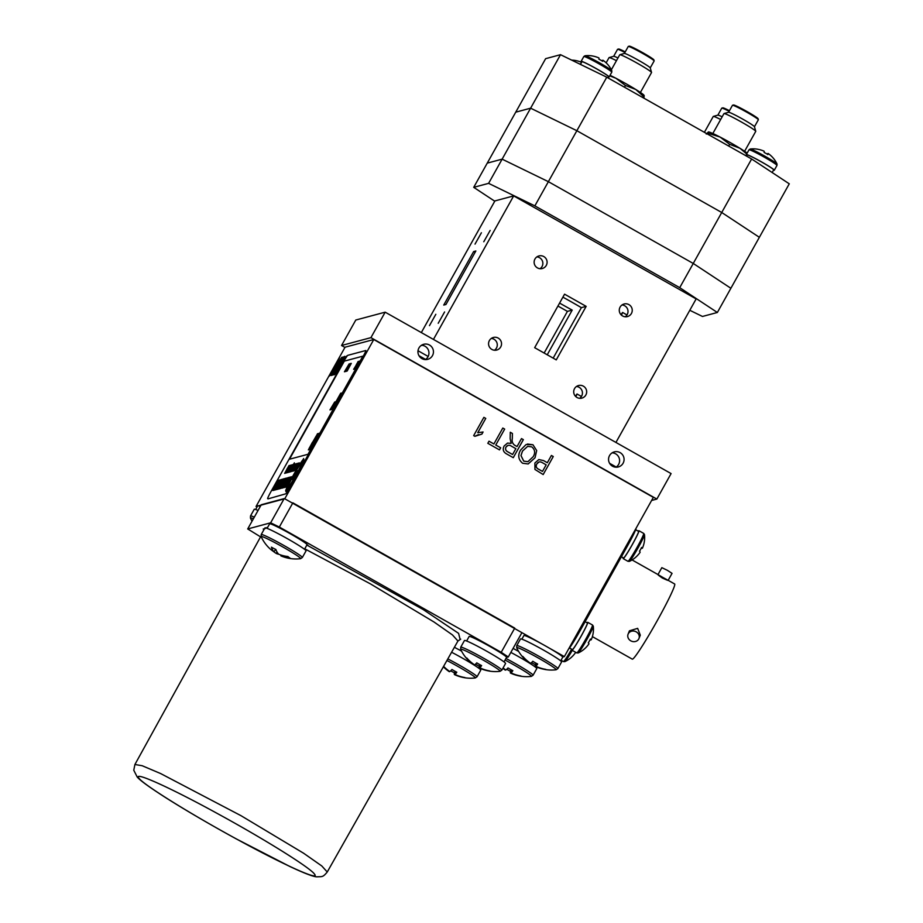 <?xml version="1.0" encoding="UTF-8"?>
<svg xmlns="http://www.w3.org/2000/svg" width="923" height="923" viewBox="0 0 923 923"><rect width="100%" height="100%" fill="white"/><g stroke="black" fill="none" stroke-linecap="round" stroke-linejoin="round"><path stroke-width="1.38" d="M622.598 315.966A6.507 6.484 75 0 0 632.197 311.109A6.507 6.484 75 0 0 624.086 304.002A6.507 6.484 75 0 0 622.598 315.966M625.229 316.774A6.507 6.484 75 0 0 622.067 304.948M577.025 397.501A6.507 6.484 75 0 0 586.624 392.644A6.507 6.484 75 0 0 578.513 385.537A6.507 6.484 75 0 0 577.025 397.501M579.656 398.309A6.507 6.484 75 0 0 576.494 386.483M491.89 349.436A6.507 6.484 75 0 0 501.489 344.579A6.507 6.484 75 0 0 493.367 337.472A6.507 6.484 75 0 0 491.89 349.436M494.509 350.244A6.507 6.484 75 0 0 491.348 338.418M537.451 267.901A6.507 6.484 75 0 0 547.051 263.043A6.507 6.484 75 0 0 538.94 255.936A6.507 6.484 75 0 0 537.451 267.901M540.082 268.708A6.507 6.484 75 0 0 536.921 256.882M575.387 396.186L577.025 393.994L575.906 396.694M620.96 314.651L622.587 312.459L621.479 315.158M475.033 244.099L481.402 232.758L475.033 244.099M429.472 325.634L435.829 314.293L429.472 325.634M438.217 323.292L444.586 311.962L438.217 323.292M483.779 241.757L490.148 230.427L483.779 241.757M544.143 353.036L567.414 311.386L557.93 306.032M567.414 311.386L572.202 310.105L547.235 354.79M559.58 303.09A52.865 3.415 -150.8 0 0 572.202 310.105M564.564 294.172L534.659 347.683L556.257 359.878L586.163 306.367L564.564 294.172M553.165 358.136L581.375 307.647L586.163 306.367M581.375 307.647A52.865 3.415 -150.8 0 0 562.892 297.16M615.941 442.44L696.15 298.914L513.673 195.895L494.924 200.914L421.326 332.58M433.452 339.422L513.673 195.895M418.015 350.728L428.168 356.463M422.215 345.294L420.98 345.617M475.853 250.975L473.637 251.575L443.732 305.075L445.947 304.486L475.853 250.975M475.068 252.383L473.637 251.575M612.526 466.207A7.788 7.753 75 0 0 624.017 460.404A7.788 7.753 75 0 0 614.303 451.889A7.788 7.753 75 0 0 612.526 466.207M615.999 467.2A7.788 7.753 75 0 0 612.157 452.835M421.903 358.597A7.788 7.753 75 0 0 433.395 352.794A7.788 7.753 75 0 0 423.692 344.291A7.788 7.753 75 0 0 421.903 358.597M425.376 359.589A7.788 7.753 75 0 0 421.534 345.237M651.615 500.462L656.853 499.066L671.09 473.58L385.168 312.17L355.793 320.027L341.545 345.502L344.937 347.417M656.853 499.066L370.919 337.645L385.168 312.17M370.919 337.645L341.545 345.502M418.984 355.701L425.607 359.439M609.607 463.311L616.229 467.05M336.641 364.25L329.257 376.18L339.468 357.916L336.641 364.25M331.438 372.569L336.457 364.297L331.553 372.638M336.376 364.643L336.007 365.3M336.18 364.377L337.564 362.208M343.529 356.936L332.765 375.026M332.834 375.026L342.248 357.166L338.706 364.897L343.402 356.866M333.145 374.946L334.068 372.984M337.449 367.019L338.291 365.104M336.157 371.023L334.634 373.746M337.322 367.054L333.999 372.927L337.322 367.054M338.672 365.323L339.018 364.504M346.667 355.99L336.018 374.173L346.667 355.99M336.307 374.103L337.264 372.05M340.979 365.473L342.029 363.408M337.172 372.073L341.233 365.404L337.172 372.073M562.707 657.038L564.345 656.599L653.346 497.359L373.78 339.526L345.052 347.21L256.052 506.462L257.021 507.004M478.599 434.548L474.86 436.302L473.672 435.621L483.883 417.358L485.752 418.407L477.768 432.702L478.564 432.437M483.883 417.358L485.752 418.407L477.722 432.714L483.075 431.999L481.898 434.11L474.884 436.314M477.722 432.714L483.075 431.999M483.029 432.01L481.864 434.11M510.281 432.287L512.403 433.464L512.288 438.494C511.723 441.367 512.496 443.605 514.619 445.221L517.042 446.547L521.495 438.587L523.318 439.66L513.28 457.681L506.669 453.954C503.254 452.12 502.412 449.466 504.143 445.982L507.535 443.098L511.134 443.375L510.154 438.679L510.281 432.264L512.403 433.464L512.323 438.483C511.757 441.356 512.542 443.594 514.653 445.209L517.018 446.536M507.512 443.098L511.1 443.386M508.042 445.371L505.977 447.044C505.077 449.097 505.642 450.678 507.685 451.774L512.588 454.52L515.865 448.659L511.48 446.19C509.323 444.759 507.5 445.048 506.023 447.032C505.112 449.086 505.689 450.666 507.719 451.762L512.588 454.52M521.495 438.587L523.364 439.648L513.257 457.67M553.269 456.527L543.186 474.56L534.959 469.461L534.89 463L538.813 459.562L543.543 460.589L547.339 462.735L551.4 455.466L553.269 456.527L543.162 474.549M542.493 471.399L546.162 464.834L542.251 462.631C539.978 461.304 538.167 461.754 536.817 463.957C535.64 466.311 536.24 468.065 538.617 469.207L542.47 471.388M539.055 461.938L536.817 463.957M536.782 463.969C535.605 466.323 536.205 468.065 538.582 469.219L538.617 469.207M538.582 469.219L542.459 471.411M551.389 455.501L553.223 456.539M538.79 459.573L543.543 460.589L547.339 462.735M535.04 457.785L528.175 463.957L522.603 463.254C518.253 459.562 517.607 455.131 520.664 449.963L526.122 444.517L532.952 444.748L536.678 450.574L535.04 457.785L536.678 450.574L532.952 444.748M535.005 457.796L528.152 463.957M531.786 446.87L527.691 446.351L522.51 451.07L521.01 455.593L523.768 461.131L527.898 461.685L533.194 456.7C535.478 452.893 535.017 449.616 531.786 446.87M527.644 446.363L522.51 451.07M522.464 451.082L520.976 455.604L523.722 461.142L527.852 461.696M527.483 444.021L532.917 444.759M502.804 428.041L504.673 429.091L495.766 445.024L500.681 447.793L499.493 449.893L487.817 443.305L488.994 441.194L493.897 443.963L502.804 428.041L504.673 429.091L495.766 445.024M495.732 445.036L500.681 447.793M500.635 447.805L499.47 449.882M488.982 441.217L493.897 443.963M564.345 656.599L548.412 647.611M542.159 644.081L284.769 498.778L258.336 505.85M373.78 339.526L284.769 498.778M343.656 359.001L334.357 374.819L342.618 359.22L344.694 356.313L343.656 359.001M340.218 365.162L343.518 358.424L335.534 372.707L340.345 365.231M336.237 371.865L335.868 372.811M342.998 359.428L345.075 356.532M334.887 374.265L335.614 372.661M330.896 375.546L341.672 357.328L332.095 375.223L330.896 375.546M331.484 375.384L332.072 373.434M332.453 373.653L333.03 373.4M257.552 506.058L256.052 506.462M636.247 631.863A5.85 5.238 21.8 0 1 638.958 638.52A5.85 5.238 21.8 0 1 630.79 640.827A5.85 5.238 21.8 0 1 628.09 634.17A5.85 5.238 21.8 0 1 636.247 631.863M628.09 634.17L629.428 630.824L637.655 628.355L640.297 635.174L638.958 638.52M662.31 578.006C669.429 581.236 669.775 581.144 663.36 577.729C656.668 573.737 656.311 573.829 662.31 578.006M667.698 580.059L674.667 583.994A43.139 2.85 119.4 0 1 657.314 620.533A43.139 2.85 119.4 0 1 632.255 659.126L592.381 636.616M668.171 580.313L672.048 573.368L667.467 570.379L661.837 567.657L657.984 574.567M636.074 528.268A20.479 1.35 119.4 0 1 627.767 545.401L579.782 631.263A20.479 1.35 119.4 0 1 568.487 649.192M585.124 621.687L587.386 622.967A15.287 1.015 119.4 0 1 580.694 636.858A15.287 1.015 119.4 0 1 572.352 649.573L569.503 647.969M643.643 533.413A16.014 1.061 119.4 0 1 643.712 533.425L644.496 534.625A15.414 1.015 119.4 0 1 638.243 547.581A15.414 1.015 119.4 0 1 629.405 561.357L629.405 561.357A15.414 1.015 119.4 0 1 629.371 561.38M638.289 531.21A16.014 1.061 119.4 0 1 638.854 530.713A16.014 1.061 119.4 0 1 638.935 530.725A16.014 1.061 119.4 0 1 632.232 544.732A16.014 1.061 119.4 0 1 623.256 558.623A16.014 1.061 119.4 0 1 623.187 558.611A16.014 1.061 119.4 0 1 623.267 557.827M638.935 530.725L643.712 533.425A16.014 1.061 119.4 0 1 637.02 547.443A16.014 1.061 119.4 0 1 628.044 561.322A16.014 1.061 119.4 0 1 627.975 561.311L629.405 561.357A26.213 26.213 0 0 0 635.428 557.515A24.875 2.284 -111.9 0 0 635.509 557.423A26.202 26.132 -179 0 0 640.124 552.266A26.202 1.858 35 0 0 639.489 551.239A24.875 20.329 -55.5 0 0 640.608 549.381A24.875 20.329 -55.5 0 0 641.6 547.466A26.202 1.511 -156.6 0 1 642.385 548.227L641.427 547.824M641.231 548.216A26.202 1.511 -156.6 0 0 641.97 548.343A26.202 25.786 98.3 0 0 642.073 548.1M641.97 548.343L641.312 548.054M644.346 541.605A26.202 26.132 -179 0 1 642.385 548.227M572.272 650.369A15.414 1.015 119.4 0 1 564.864 661.618A15.414 1.015 119.4 0 1 564.864 661.629L564.864 661.618A26.213 26.213 0 0 0 570.91 657.764A24.875 2.757 -111.9 0 0 571.014 657.626A26.202 26.086 -172.1 0 0 575.617 652.48A26.202 2.492 34.9 0 0 575.617 652.261M592.439 625.021A16.014 1.061 119.4 0 1 592.52 625.021L593.304 626.232A15.414 1.015 119.4 0 1 587.051 639.178A15.414 1.015 119.4 0 1 578.213 652.965L578.213 652.965A15.414 1.015 119.4 0 1 578.167 652.976M587.097 622.806A16.014 1.061 119.4 0 1 587.663 622.321A16.014 1.061 119.4 0 1 587.732 622.321A16.014 1.061 119.4 0 1 581.04 636.339A16.014 1.061 119.4 0 1 572.064 650.219A16.014 1.061 119.4 0 1 571.995 650.219A16.014 1.061 119.4 0 1 572.075 649.423M587.732 622.321L592.52 625.021A16.014 1.061 119.4 0 1 585.828 639.039A16.014 1.061 119.4 0 1 576.852 652.919A16.014 1.061 119.4 0 1 576.771 652.919L578.213 652.965A26.213 26.213 0 0 0 584.236 649.111A24.875 2.284 -111.9 0 0 584.317 649.019A26.202 26.132 -179 0 0 588.932 643.873A26.202 1.858 35 0 0 588.297 642.835A24.875 20.329 -55.5 0 0 589.416 640.977A24.875 20.329 -55.5 0 0 590.397 639.062A26.202 1.511 -156.6 0 1 591.182 639.835L590.235 639.42M590.028 639.824A26.202 1.511 -156.6 0 0 590.778 639.939A26.202 25.786 98.3 0 0 590.882 639.697M590.778 639.939L590.12 639.651M593.154 633.201A26.202 26.132 -179 0 1 591.182 639.835M260.24 506.519A22.233 1.431 -150.8 0 0 257.759 505.792A22.233 1.431 -150.8 0 0 257.667 505.85L255.636 509.496M560.699 660.856L562.73 657.211A22.233 1.431 -150.8 0 0 544.674 645.477A22.233 1.431 -150.8 0 0 524.01 635.462A22.233 1.431 -150.8 0 0 523.918 635.52L521.887 639.166M518.645 651.43A22.233 1.431 -150.8 0 0 513.096 648.408M512.173 670.317L511.019 672.913A38.374 37.843 -127.3 0 0 520.941 675.994A36.366 3.346 80.6 0 1 520.572 676.178A36.366 3.346 80.6 0 1 520.445 676.132A38.374 38.281 138.9 0 1 510.488 673.063A38.374 2.746 -65.6 0 1 510.488 671.286A36.366 29.698 24.1 0 1 508.019 669.994A36.366 29.698 24.1 0 1 506.739 669.244M502.862 668.333A38.374 38.281 138.9 0 0 505.319 670.133L505.55 669.798M511.019 672.913A38.374 2.746 -65.6 0 0 512.842 670.652A36.366 26.755 33.6 0 1 510.384 669.36A36.366 26.755 33.6 0 1 508.008 667.929A38.374 2.308 124.5 0 1 505.85 669.994A38.374 37.843 -127.3 0 1 503.07 667.952M510.857 652.411A23.548 1.523 -150.8 0 1 536.805 668.564L533.079 675.232L531.29 676.409A22.648 1.465 -150.8 0 0 531.336 676.397A22.648 1.465 -150.8 0 0 513.684 664.745A22.648 1.465 -150.8 0 0 505.066 660.049M510.488 673.063L511.827 670.144M510.488 671.286L511.238 669.833M253.398 518.761A22.648 1.465 -150.8 0 0 250.525 517.872A22.648 1.465 -150.8 0 0 250.456 518.091A38.374 38.374 0 0 0 252.048 521.172M258.036 510.454A23.548 1.523 -150.8 0 0 254.333 509.219A23.548 1.523 -150.8 0 0 254.24 509.288L250.514 515.957L250.456 518.091M557.884 668.598A23.548 1.523 -150.8 0 0 538.744 656.161A23.548 1.523 -150.8 0 0 516.868 645.558A23.548 1.523 -150.8 0 0 516.765 645.627L520.491 638.958A23.548 1.523 -150.8 0 1 520.595 638.889A23.548 1.523 -150.8 0 1 542.47 649.504A23.548 1.523 -150.8 0 1 561.599 661.929L557.884 668.598L556.096 669.775A22.648 1.465 -150.8 0 0 556.142 669.763A22.648 1.465 -150.8 0 0 538.478 658.111A22.648 1.465 -150.8 0 0 516.788 647.542A22.648 1.465 -150.8 0 0 516.707 647.761A38.374 38.374 0 0 0 526.583 660.81A38.374 38.281 138.9 0 0 530.125 663.499L530.356 663.164M536.978 663.683L535.825 666.279A38.374 37.843 -127.3 0 0 545.747 669.36A36.366 3.346 80.6 0 1 545.378 669.544A36.366 3.346 80.6 0 1 545.251 669.498A38.374 38.281 138.9 0 1 535.294 666.429A38.374 2.746 -65.6 0 1 535.294 664.652A36.366 29.698 24.1 0 1 532.825 663.36A36.366 29.698 24.1 0 1 531.544 662.61M535.825 666.279A38.374 2.746 -65.6 0 0 537.648 664.018A36.366 26.755 33.6 0 1 535.19 662.726A36.366 26.755 33.6 0 1 532.813 661.283A38.374 2.308 124.5 0 1 530.656 663.36A38.374 37.843 -127.3 0 1 522.845 656.438L522.349 656.576A38.374 38.281 138.9 0 0 526.583 660.81M535.294 666.429L536.632 663.499M535.294 664.652L536.044 663.199M260.978 536.125L134.908 764.509L142.154 765.721L160.602 773.543L240.915 815.632L303.667 853.267L321.804 865.97L327.25 872.004L457.946 641.012L452.432 634.909L434.064 622.033L370.515 583.924L304.763 548.816M217.147 813.394C170.028 787.527 132.658 770.693 138.877 778.112C142.788 784.25 189.1 813.175 236.219 838.845C283.257 864.666 320.777 881.557 314.489 874.116C310.578 867.966 264.059 838.938 217.147 813.394M306.863 545.066L423.092 609.492L458.593 633.351L460.081 639.27M263.528 529.421L267.832 527.056M307.001 544.812A23.986 1.546 -150.8 0 0 307.878 545.112M506.519 657.441L508.285 656.968L501.224 652.307L279.334 527.045L270.647 522.81L247.722 528.948L260.563 536.874M270.647 522.81L284.18 498.605L261.255 504.743L247.687 528.971L261.221 504.766M508.285 656.968L521.853 632.74M501.224 652.307L514.746 628.101L292.868 502.839L279.334 527.045M304.509 549.266L307.047 544.72A21.425 1.385 -150.8 0 0 289.026 533.056A21.425 1.385 -150.8 0 0 269.643 523.814L267.105 528.36M461.569 651.13A21.425 1.385 -150.8 0 0 454.381 647.311M504.027 661.895L506.565 657.349A21.425 1.385 -150.8 0 0 488.544 645.696A21.425 1.385 -150.8 0 0 469.161 636.443L466.623 640.989M302.329 557.515A23.548 1.523 -150.8 0 0 300.413 555.658A23.548 1.523 -150.8 0 0 277.685 542.055A23.548 1.523 -150.8 0 0 261.221 534.544L264.947 527.875A23.548 1.523 -150.8 0 1 281.411 535.386A23.548 1.523 -150.8 0 1 304.14 548.989A23.548 1.523 -150.8 0 1 306.055 550.846L302.329 557.515L300.54 558.692A22.648 1.465 -150.8 0 0 298.844 556.834A22.648 1.465 -150.8 0 0 272.562 541.409A22.648 1.465 -150.8 0 0 261.163 536.678A38.374 38.374 0 0 0 268.512 547.374A38.374 33.759 137 0 0 273.969 551.781L275.712 549.381M273.969 551.781A38.374 17.56 123 0 1 271.443 547.166A36.366 23.721 1.3 0 0 273.577 548.354A36.366 23.721 1.3 0 0 275.839 549.439A38.374 17.133 -68.3 0 0 278.688 554.215A38.374 33.759 137 0 0 287.907 556.523A36.366 11.388 76.2 0 0 289.96 558.034A38.374 34.197 -64.7 0 1 280.88 555.842L281.18 555.127M300.54 558.692A38.374 38.374 0 0 1 281.411 556.084A38.374 17.133 -68.3 0 1 280.88 555.842M277.015 552L276.162 553.408A38.374 17.56 123 0 0 278.677 554.215M273.277 551.331A38.374 34.197 -64.7 0 0 276.162 553.408M475.195 677.955A22.648 1.465 -150.8 0 0 475.253 677.955A22.648 1.465 -150.8 0 0 475.299 677.944A22.648 1.465 -150.8 0 0 457.646 666.302A22.648 1.465 -150.8 0 0 446.917 660.499M455.789 671.69L454.462 674.609A38.374 38.281 138.9 0 0 464.407 677.678A36.366 3.346 80.6 0 0 464.546 677.724A36.366 3.346 80.6 0 0 464.673 677.724A36.366 3.346 80.6 0 0 464.904 677.551A38.374 37.843 -127.3 0 1 454.993 674.471A38.374 2.746 -65.6 0 0 456.804 672.209A36.366 26.755 33.6 0 1 451.97 669.475A38.374 2.308 124.5 0 1 449.813 671.552A38.374 37.843 -127.3 0 1 443.605 666.36M447.828 658.907A23.548 1.523 -150.8 0 1 458.593 664.733A23.548 1.523 -150.8 0 1 477.041 676.778L480.768 670.121A23.548 1.523 -150.8 0 0 462.308 658.064A23.548 1.523 -150.8 0 0 451.589 652.249M445.74 668.99A38.374 38.374 0 0 1 443.363 666.775A38.374 38.281 138.9 0 0 449.282 671.69L449.524 671.344M450.712 670.79A36.366 29.698 24.1 0 0 454.451 672.832L455.201 671.379M454.993 674.471L456.135 671.863M454.451 672.832A38.374 2.746 -65.6 0 0 454.462 674.609M500.001 671.321A22.648 1.465 -150.8 0 0 500.058 671.321A22.648 1.465 -150.8 0 0 500.104 671.309A22.648 1.465 -150.8 0 0 482.452 659.668A22.648 1.465 -150.8 0 0 460.75 649.1A22.648 1.465 -150.8 0 0 460.669 649.307A38.374 38.374 0 0 0 470.545 662.356A38.374 38.281 138.9 0 0 474.087 665.056L474.318 664.71M470.545 662.356A38.374 38.281 138.9 0 1 466.323 658.122L466.819 657.995A38.374 37.843 -127.3 0 0 474.618 664.906A38.374 2.308 124.5 0 0 476.776 662.841A36.366 26.755 33.6 0 0 481.61 665.575A38.374 2.746 -65.6 0 1 479.798 667.837L480.941 665.229M480.595 665.056L479.268 667.975A38.374 38.281 138.9 0 0 489.213 671.044A36.366 3.346 80.6 0 0 489.352 671.09A36.366 3.346 80.6 0 0 489.478 671.09A36.366 3.346 80.6 0 0 489.709 670.917A38.374 37.843 -127.3 0 1 479.798 667.837M460.739 647.173A23.548 1.523 -150.8 0 1 483.387 658.099A23.548 1.523 -150.8 0 1 501.847 670.144L505.573 663.487A23.548 1.523 -150.8 0 0 487.113 651.43A23.548 1.523 -150.8 0 0 464.465 640.504L460.739 647.173L460.669 649.307M475.518 664.156A36.366 29.698 24.1 0 0 479.256 666.198L480.006 664.745M479.256 666.198A38.374 2.746 -65.6 0 0 479.268 667.975M635.67 529.721L638.578 531.371A15.287 1.015 119.4 0 1 631.886 545.251A15.287 1.015 119.4 0 1 623.544 557.977L621.41 556.777M689.793 310.29L702.472 316.462L717.356 312.482L679.72 287.664L534.855 205.875L488.602 183.354L473.718 187.334L494.751 201.214M473.718 187.334L515.738 112.168L530.621 108.187L515.738 112.168L545.631 58.668L560.515 54.688L606.769 77.209L751.634 158.987L789.269 183.815L759.364 237.315L721.728 212.498L576.863 130.708L530.621 108.187L576.863 130.708L721.728 212.498L759.364 237.315L730.878 288.276L693.254 263.459L548.377 181.669L502.135 159.148L487.252 163.129L502.135 159.148L560.515 54.688M488.602 183.354L502.135 159.148L548.377 181.669L606.769 77.209M534.855 205.875L548.377 181.669L693.254 263.459L751.634 158.987M679.72 287.664L693.254 263.459L730.878 288.276L717.356 312.482M746.822 155.226A16.014 1.038 29.2 0 1 746.338 154.603A16.014 1.038 29.2 0 1 746.407 154.556A16.014 1.038 29.2 0 1 761.29 161.767A16.014 1.038 29.2 0 1 774.293 170.224A16.014 1.038 29.2 0 1 774.235 170.27A16.014 1.038 29.2 0 1 773.509 170.144M750.18 149.03A15.414 0.992 29.2 0 1 750.214 149.018L750.214 149.018A15.414 0.992 29.2 0 1 764.948 156.218A15.414 0.992 29.2 0 1 777.016 163.994A26.213 26.213 0 0 0 773.047 157.879A26.202 26.132 -31.8 0 1 773.255 158.121M773.047 157.879A26.202 26.132 -31.8 0 0 768.132 153.483A26.202 1.558 -54.8 0 1 767.867 154.568A24.875 20.306 -155.9 0 0 766.032 153.437A24.875 20.306 -155.9 0 0 764.106 152.433A26.202 1.892 113.7 0 0 764.106 151.21A26.202 26.132 -31.8 0 0 757.483 149.214A24.875 2.284 -99.4 0 0 757.368 149.168A26.213 26.213 0 0 0 750.214 149.018L749.015 149.803A16.014 1.038 29.2 0 1 749.084 149.757A16.014 1.038 29.2 0 1 763.967 156.979A16.014 1.038 29.2 0 1 776.981 165.425L777.016 163.994M768.132 153.483L767.532 154.337M767.301 154.199L767.717 153.599A26.202 1.558 -54.8 0 0 767.128 154.095M571.706 60.133A26.213 26.213 0 0 1 575.191 60.445A24.875 2.284 -99.4 0 1 575.306 60.491A26.202 26.132 -31.8 0 1 581.455 62.279M581.628 61.968A16.014 1.038 29.2 0 1 581.132 61.345A16.014 1.038 29.2 0 1 581.202 61.299A16.014 1.038 29.2 0 1 596.085 68.51A16.014 1.038 29.2 0 1 609.099 76.967A16.014 1.038 29.2 0 1 609.03 77.013A16.014 1.038 29.2 0 1 608.303 76.874M584.974 55.761A15.414 0.992 29.2 0 1 585.009 55.761L585.009 55.761A15.414 0.992 29.2 0 1 599.742 62.96A15.414 0.992 29.2 0 1 611.811 70.736A26.213 26.213 0 0 0 607.842 64.61A26.202 26.132 -31.8 0 1 608.049 64.852M607.842 64.61A26.202 26.132 -31.8 0 0 602.927 60.226A26.202 1.558 -54.8 0 1 602.661 61.299A24.875 20.306 -155.9 0 0 600.827 60.18A24.875 20.306 -155.9 0 0 598.9 59.176A26.202 1.892 113.7 0 0 598.9 57.953A26.202 26.132 -31.8 0 0 592.278 55.957A24.875 2.284 -99.4 0 0 592.162 55.911A26.213 26.213 0 0 0 585.009 55.761L583.821 56.545A16.014 1.038 29.2 0 1 583.878 56.499A16.014 1.038 29.2 0 1 598.762 63.71A16.014 1.038 29.2 0 1 611.776 72.167L611.811 70.736M602.927 60.226L602.327 61.08M602.096 60.941L602.523 60.33A26.202 1.558 -54.8 0 0 601.934 60.826M746.384 156.022L746.972 154.972A15.287 0.981 -150.8 0 0 747.042 155.156M772.17 172.532L773.659 169.867A15.287 0.981 -150.8 0 0 761.763 162.09A15.287 0.981 -150.8 0 0 747.192 154.914L746.522 156.102M581.905 61.783L580.313 64.322M607.795 77.786L608.453 76.609A15.287 0.981 -150.8 0 0 596.558 68.833A15.287 0.981 -150.8 0 0 581.986 61.645L580.452 64.391M720.667 119.494A18.206 1.177 -150.8 0 0 713.317 116.413A18.206 1.177 -150.8 0 0 713.248 116.46L704.387 132.312M722.167 116.794A14.826 0.958 -150.8 0 0 717.898 115.121L713.317 116.413M729.112 111.291A14.826 0.958 -150.8 0 0 721.821 108.118A14.826 0.958 -150.8 0 0 721.763 108.153L717.863 115.133M721.821 108.118L722.813 107.841A14.099 0.911 29.2 0 1 729.447 110.702M628.321 46.427L629.313 46.15A14.099 0.911 29.2 0 1 640.389 51.376A14.099 0.911 29.2 0 1 653.357 59.326A14.099 0.911 29.2 0 1 653.876 59.88L654.153 60.872A14.826 0.958 -150.8 0 0 653.611 60.283A14.826 0.958 -150.8 0 0 639.974 51.93A14.826 0.958 -150.8 0 0 628.321 46.427A14.826 0.958 -150.8 0 0 628.263 46.462L624.363 53.442M650.23 67.944A14.826 0.958 -150.8 0 0 650.242 67.875L654.153 60.941A14.826 0.958 -150.8 0 0 654.153 60.872M640.412 92.45L651.534 72.536A18.206 1.177 -150.8 0 0 651.546 72.456L650.242 67.875A14.826 0.958 -150.8 0 0 649.7 67.298A14.826 0.958 -150.8 0 0 636.062 58.934A14.826 0.958 -150.8 0 0 624.398 53.43L619.818 54.722A18.206 1.177 -150.8 0 0 619.748 54.769L611.349 69.79M651.546 72.456A18.206 1.177 -150.8 0 0 650.888 71.74A18.206 1.177 -150.8 0 0 634.136 61.472A18.206 1.177 -150.8 0 0 619.818 54.722M616.46 60.664A18.206 1.177 -150.8 0 0 609.111 57.584A18.206 1.177 -150.8 0 0 609.042 57.63L606.146 62.833M617.96 57.964A14.826 0.958 -150.8 0 0 613.691 56.303L609.111 57.584M624.906 52.473A14.826 0.958 -150.8 0 0 617.614 49.288A14.826 0.958 -150.8 0 0 617.556 49.334L613.657 56.315M617.614 49.288L618.606 49.011A14.099 0.911 29.2 0 1 625.24 51.873M732.527 105.257L733.52 104.98A14.099 0.911 29.2 0 1 744.596 110.206A14.099 0.911 29.2 0 1 757.564 118.156A14.099 0.911 29.2 0 1 758.071 118.698L758.36 119.69A14.826 0.958 -150.8 0 0 757.818 119.113A14.826 0.958 -150.8 0 0 744.18 110.76A14.826 0.958 -150.8 0 0 732.527 105.257A14.826 0.958 -150.8 0 0 732.47 105.291L728.57 112.271L724.024 113.552A18.206 1.177 -150.8 0 0 723.955 113.598L712.833 133.512M754.46 126.739L758.36 119.759A14.826 0.958 -150.8 0 0 758.36 119.69M754.437 126.774A14.826 0.958 -150.8 0 0 754.449 126.705A14.826 0.958 -150.8 0 0 753.906 126.116A14.826 0.958 -150.8 0 0 740.269 117.763A14.826 0.958 -150.8 0 0 728.605 112.26M744.619 151.268L755.741 131.366A18.206 1.177 -150.8 0 0 755.752 131.274A18.206 1.177 -150.8 0 0 755.083 130.558A18.206 1.177 -150.8 0 0 738.342 120.302A18.206 1.177 -150.8 0 0 724.024 113.552M609.734 75.813L615.918 78.259L625.448 85.493L635.774 89.473L644.127 97.019L643.942 95.554M610.011 75.328A22.856 1.477 29.2 0 1 615.918 78.259A22.856 1.477 29.2 0 1 635.774 89.473A22.856 1.477 29.2 0 1 643.989 95.277L644.208 95.634M644.127 97.019L643.573 97.988M625.448 85.493L624.479 87.212M706.257 134.054L708.426 131.954L708.61 133.42L720.125 137.089L729.655 144.311L739.981 148.303L746.695 153.956M708.426 131.954L708.518 131.943A22.856 1.477 29.2 0 1 720.125 137.089A22.856 1.477 29.2 0 1 739.981 148.303A22.856 1.477 29.2 0 1 747.169 153.114M729.655 144.311L728.685 146.03M708.61 133.42L708.068 134.389M310.266 446.536L309.367 447.84L310.266 446.536M308.847 449.028L310.463 446.478M291.945 464.846L287.318 472.657L291.945 464.846M298.025 463.219L293.722 470.938L298.025 463.219M298.602 463.069L293.768 470.926M284.792 478.587L278.769 488.959L284.792 478.587M281.573 484.333L279.45 487.759M317.847 433.637L313.035 441.506L317.847 433.637M336.318 402.29L335.037 404.286M332.372 409.327L336.849 401.401M335.314 401.793L331.888 407.516L333.999 404.516M345.306 370.781L349.102 363.962L345.537 370.734M345.052 371.623L345.56 370.723L345.052 371.623M344.441 371.773L349.113 363.95M349.921 363.743L345.594 371.461L348.94 364.77M345.49 371.507L349.298 364.654M348.709 367.262L346.056 371.427L348.709 367.262M346.033 371.427L350.486 363.5M341.798 393.002L338.603 398.505M337.356 400.767L340.045 395.39M336.872 400.882L341.291 393.129M334.668 402.07L329.984 409.893M334.83 402.693L330.919 409.72M332.015 407.493L331.415 408.831M331.899 409.374L335.545 402.59M334.495 404.897L331.992 409.339L334.495 404.897M332.903 408.439L333.549 406.939M317.974 433.614L313.532 441.379M313.047 441.494L316.22 436.002M317.477 433.752L314.789 439.117M318.516 433.475L313.878 441.275M319.3 433.268L314.605 441.032M310.797 446.386L313.67 441.921M308.836 449.778L311.12 446.305M311.166 447.632L314.593 441.679M312.851 444.182L309.528 449.593L312.851 444.182M309.54 449.593L314.281 441.748M310.659 447.759L313.947 441.852M289.51 459.216L308.04 454.278L362.854 356.163L344.314 361.124L289.487 459.227L308.028 454.266L362.866 356.174M313.024 442.094L308.363 449.916L312.459 442.244M310.855 445.624L308.351 449.905M338.937 396.971L336.295 401.136L338.937 396.971M358.136 363.824L359.359 361.135L358.136 363.824M358.862 362.024L358.032 363.847M356.416 366.869L354.94 369.05L356.416 366.869M354.917 369.05L359.347 361.124M355.447 368.162L356.047 366.823M358.955 361.331L354.317 369.131M354.132 369.177L356.809 363.812M353.636 369.327L358.551 361.424M355.367 366.939L358.066 361.562M351.294 363.374L347.152 371.046L351.294 363.374M347.175 371.046L350.705 364.331M346.54 371.208L351.282 363.374M268.028 498.87L285.703 493.84A8.78 0.577 -60.6 0 0 290.757 485.983L362.324 357.951A8.78 0.577 -60.6 0 0 365.808 350.509L347.786 355.332A8.78 0.577 -60.6 0 0 342.733 363.189L271.177 491.221A8.78 0.577 -60.6 0 0 267.647 498.651A8.78 0.577 -60.6 0 0 267.693 498.651L268.074 498.87A8.78 0.577 119.4 0 1 268.028 498.87A8.78 0.577 119.4 0 1 268.039 498.558M290.757 485.983L362.324 357.951M290.307 477.11L284.561 487.413L290.307 477.11M290.883 476.949L284.584 487.402M287.814 477.779L281.792 488.152L287.814 477.779M284.596 483.525L282.473 486.952M287.491 468.33L288.022 467.546M288.541 466.45L286.857 469.207M284.653 473.395L289.014 465.55M294.91 464.073L293.826 466.369L295.729 463.854L290.976 471.676M295.095 464.027L293.86 466.357M297.241 463.45L295.118 466.969M277.05 481.91L277.961 480.41M278.746 480.202L272.677 490.436M282.634 479.164L277.581 489.282L281.78 480.606L276.6 489.536M281.953 481.079L277.015 489.421M281.78 480.606L278.065 487.656M283.857 478.725L277.927 489.294M281.111 485.648L285.403 478.31L280.165 487.679M285.415 478.31L279.484 488.878M280.073 488.613L285.922 478.276M285.645 479.625L280.35 488.532M286.199 478.218L281.757 486.156M286.522 478.126L282.034 486.479M287.895 477.756L281.769 488.152M287.307 477.918L285.149 482.371M284.342 486.456L289.095 477.433L283.107 487.794M285.622 484.448L287.607 480.871M289.926 477.11L284.665 486.467M287.076 484.148L289.626 480.225M290.722 477.918L286.165 486.075M285.899 491.624L286.534 490.505A18.241 1.211 -60.6 0 0 296.491 474.63A18.241 1.211 -60.6 0 0 303.886 459.458L303.852 459.516M288.138 487.494L288.657 486.479M291.449 479.568L292.556 477.629M296.318 471.076L292.891 476.891L296.318 471.076M293.087 479.049L298.256 470.638M292.499 479.291L297.114 470.857M292.06 479.406L292.672 478.679M293.179 477.422L296.491 471.007L292.753 478.506L297.564 470.718M293.618 477.306L296.698 470.949M285.715 490.621A18.691 1.235 -60.6 0 0 285.68 490.724L287.618 487.402A14.768 0.981 119.4 0 1 293.445 475.61A14.768 0.981 119.4 0 1 301.175 463.092M300.886 463.681L303.644 458.546M288.495 477.491L282.565 488.059M284.872 478.576L278.746 488.959M284.284 478.725L282.126 483.179M281.734 479.395L280.119 482.452M275.146 489.94L280.592 480.745M281.284 479.533L275.723 489.778M280.811 479.648L274.512 490.09M279.773 479.937L273.946 490.251M279.011 480.122L275.031 487.875M277.661 482.567L273.15 490.459M299.34 462.861L294.702 470.603M297.921 463.265L293.087 471.111M295.325 467.73L297.933 463.242L293.606 470.972L294.945 467.834M296.26 463.715L291.587 471.457M294.818 464.304L290.226 471.872M294.368 464.2L292.776 467.592M294.172 464.269L289.28 472.138M291.518 468.849L289.257 472.161L292.879 465.434M294.264 463.058L291.968 467.903M291.126 467.246L288.611 472.311M292.049 464.834L288.126 472.438M292.51 464.719L289.995 469.784M289.672 469.057L287.365 472.645M288.495 470.095L291.045 465.088L288.011 470.742M287.941 470.234L286.176 472.968M290.583 465.227L287.457 470.88M290.157 465.342L285.565 473.038M289.753 465.457L285.207 473.245L288.726 466.553M289.072 466.45L285.703 472.345M293.006 464.557L288.08 472.449M293.445 464.442L294.368 462.85L293.445 464.442M315.158 440.179L316.889 437.364M292.372 468.434L290.745 470.984L292.372 468.434M295.706 463.842L290.941 471.688L294.945 464.038M293.629 467.176L291.506 470.776L293.629 467.176M293.883 467.776L292.176 470.626M340.229 394.098L336.78 400.236M350.002 364.4L346.563 370.538M279.519 479.995L273.658 490.321M279.681 479.948L273.923 490.251L279.681 479.948M282.334 479.245L276.185 489.651M279.727 483.583L276.831 488.579M283.13 479.025L277.477 489.305M281.25 483.779L278.608 488.094L281.25 483.779M298.325 470.511L292.995 479.164L298.325 470.511M292.868 476.868L296.295 471.053M303.009 459.666A18.691 1.235 -60.6 0 0 293.168 475.507A18.691 1.235 -60.6 0 0 285.657 490.713L287.595 487.39A14.768 0.981 119.4 0 1 293.514 475.414A14.768 0.981 119.4 0 1 301.256 462.942L303.009 459.666M286.649 470.984L285.172 473.234M302.144 462.388A14.768 0.981 119.4 0 1 296.156 474.699A14.768 0.981 119.4 0 1 288.057 487.586L286.511 490.482A18.241 1.211 -60.6 0 0 296.468 474.618A18.241 1.211 -60.6 0 0 303.863 459.435L302.144 462.388M286.845 478.033L280.927 488.382M289.245 478.299L283.996 487.679M289.187 477.41L284.099 486.502M287.803 478.691L283.257 486.859M293.676 464.384L289.753 472.011M292.36 468.469L290.78 470.995M284.722 479.51L283.073 482.118M291.38 476.706L285.495 487.275M336.284 401.124L340.714 393.198M283.188 479.937L278.619 488.094M331.392 409.5L336.064 401.597M277.973 481.425L273.393 489.375L277.973 481.425M277.973 481.437L273.404 489.375M298.729 463.784L295.268 469.795M310.116 449.432L313.566 442.936M296.71 463.577L292.591 471.249M294.702 467.811L293.087 470.361L294.702 467.811M286.938 469.219L285.138 472.507M294.691 467.834L293.11 470.372M286.58 471.93L290.076 465.342L286.176 472.034M293.618 467.2L291.53 470.788M291.149 465.054L286.788 472.795M627.767 545.401L626.809 544.847M578.813 630.721L579.782 631.263M571.637 649.181A16.014 1.061 119.4 0 1 563.538 661.572A16.014 1.061 119.4 0 1 563.434 661.572L561.046 660.233M533.079 675.232A23.548 1.523 -150.8 0 0 505.954 658.445M254.31 517.122A23.548 1.523 -150.8 0 0 250.606 515.888A23.548 1.523 -150.8 0 0 250.514 515.957M577.025 393.994L581.421 396.475M622.587 312.459L626.982 314.939M658.768 575.006L632.07 559.938M644.231 542.263A26.213 26.213 0 0 0 644.496 534.625M623.187 558.611L627.975 561.311M564.853 661.629L563.434 661.572M593.039 633.87A26.213 26.213 0 0 0 593.304 626.232M571.995 650.219L576.771 652.919M536.251 666.856L535.894 667.491M520.572 676.178A38.374 38.374 0 0 0 531.29 676.409M516.765 645.627L516.707 647.761M545.378 669.544A38.374 38.374 0 0 0 556.096 669.775M134.908 764.509L133.777 770.255L137.262 777.108C140.088 780.212 146.042 785.023 165.148 797.31C185.892 810.509 213.155 826.281 236.288 838.903L289.891 866.512C304.198 873.239 313.197 876.677 316.866 876.85C322.15 876.469 322.623 877.611 327.25 872.016M263.643 530.206L263.309 528.867M460.681 639.166L457.946 641.012M261.221 534.544L261.163 536.678M477.041 676.778L475.253 677.955A38.374 38.374 0 0 1 464.546 677.724M501.847 670.144L500.058 671.321A38.374 38.374 0 0 1 489.352 671.09M746.338 154.603L749.015 149.803M774.293 170.224L776.981 165.425M581.132 61.345L583.821 56.545M609.099 76.967L611.776 72.167M754.449 126.705L755.752 131.274"/></g></svg>
